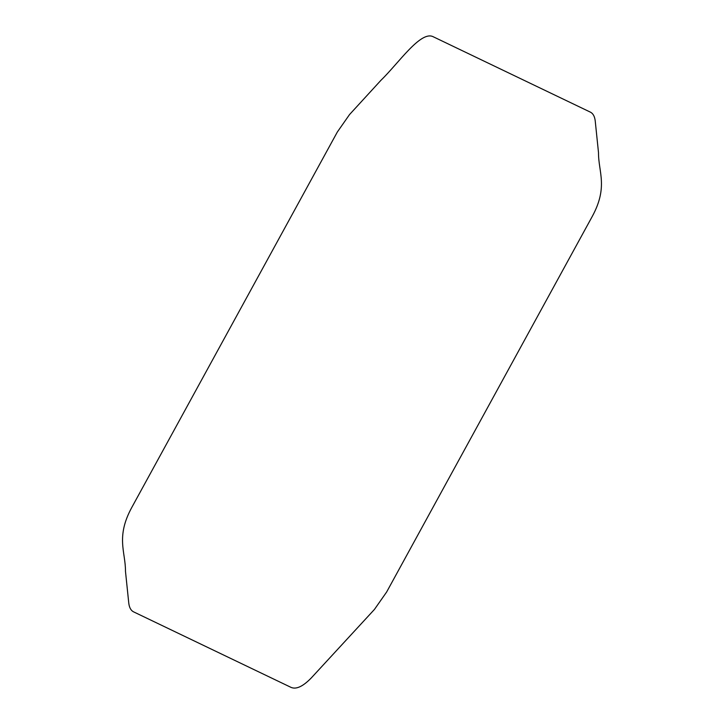 <?xml version="1.0" encoding="UTF-8"?>
<svg xmlns="http://www.w3.org/2000/svg" width="724" height="724" viewBox="0 0 724 724"><rect width="100%" height="100%" fill="white"/><g stroke="black" fill="none" stroke-linecap="round" stroke-linejoin="round"><path stroke-width="1.09" d="M595.209 120.772C594.648 116.274 592.992 113.369 590.232 112.066L432.925 36.607C420.4 30.797 398.291 63.54 381.077 80.147L349.529 114.573L337.348 131.994L131.768 507.479C115.587 537.199 125.632 552.014 125.478 571.327L128.782 603.219C129.334 607.726 130.999 610.622 133.75 611.934L291.057 687.393C296.252 689.619 303.003 686.461 311.32 677.908L374.453 609.418L386.643 592.006L592.214 216.512C608.404 186.792 598.35 171.977 598.504 152.673L595.209 120.772"/></g></svg>
